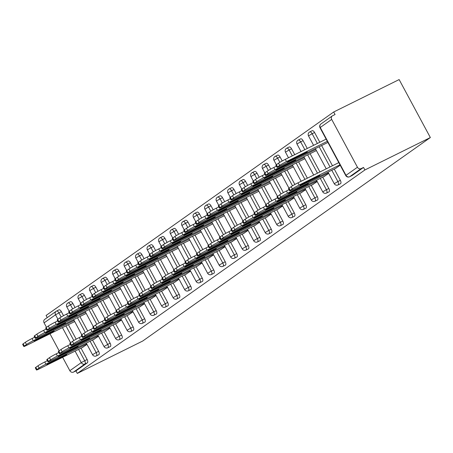 <?xml version="1.0" encoding="UTF-8"?>
<svg xmlns="http://www.w3.org/2000/svg" width="453" height="453" viewBox="0 0 453 453"><rect width="100%" height="100%" fill="white"/><g stroke="black" fill="none" stroke-linecap="round" stroke-linejoin="round"><path stroke-width="0.68" d="M321.177 123.828A2.888 2.548 54.7 0 0 320.877 124.009L332.315 115.917A2.888 2.548 54.7 0 1 332.615 115.736L335.056 114.53L333.691 111.993L46.093 315.458L47.242 317.593M333.691 111.993L399.138 79.575L430.35 137.542L142.752 341.007L77.304 373.425L364.903 169.96L430.35 137.542M57.933 319.24L55.526 314.778L44.094 322.87L46.495 327.332M49.983 333.81L59.145 350.826M62.633 357.298L69.847 370.701L81.28 362.61L75.096 351.126M81.036 348.187L87.118 359.484A2.888 1.342 63.6 0 1 87.378 362.802L84.938 364.008L73.499 372.1L75.94 370.894L77.304 373.425M87.378 362.802L75.94 370.894M73.499 372.1A2.888 2.548 -125.3 0 1 69.847 370.701M44.094 322.87A2.888 2.548 -125.3 0 1 44.717 319.382L56.149 311.29A2.888 2.548 -125.3 0 1 56.455 311.109A2.888 1.342 63.6 0 1 56.534 311.064A2.888 1.342 63.6 0 1 58.924 312.864L61.172 317.038M357.445 167.231L331.692 119.405L320.254 127.497L346.007 175.322L357.445 167.231A2.888 2.548 54.7 0 0 361.098 168.635L349.659 176.727L352.1 175.515A2.888 1.342 63.6 0 1 352.021 175.566A2.888 1.342 63.6 0 1 351.924 175.605M86.993 344.399L82.282 347.564M312.111 130.758A2.888 1.342 63.6 0 1 312.196 130.707A2.888 1.342 63.6 0 1 314.58 132.514L319.829 142.253M321.602 145.549L332.474 165.747M334.252 169.043L340.333 180.339A2.888 1.342 63.6 0 1 340.594 183.658A2.888 1.342 63.6 0 1 340.509 183.708A2.888 1.342 63.6 0 1 340.418 183.748M364.903 169.96L363.538 167.423L352.1 175.515M56.631 311.024L58.896 309.903A2.888 1.342 63.6 0 1 58.975 309.852A2.888 1.342 63.6 0 1 61.365 311.653L63.533 315.684M68.386 324.693L76.183 339.172M323.986 176.568L328.702 173.403M289.088 147.044A2.888 1.342 63.6 0 1 289.173 146.999A2.888 1.342 63.6 0 1 291.562 148.799L294.733 154.683M298.584 161.834L307.383 178.176M311.234 185.328L317.315 196.625A2.888 1.342 63.6 0 1 317.576 199.943A2.888 1.342 63.6 0 1 317.491 199.994A2.888 1.342 63.6 0 1 317.4 200.033M300.968 192.853L305.679 189.688M266.07 163.329A2.888 1.342 63.6 0 1 266.154 163.284A2.888 1.342 63.6 0 1 268.544 165.085L270.713 169.111M275.56 178.12L283.363 192.604M288.21 201.613L294.297 212.91A2.888 1.342 63.6 0 1 294.552 216.228A2.888 1.342 63.6 0 1 294.467 216.279A2.888 1.342 63.6 0 1 294.376 216.319M277.949 209.139L282.661 205.973M243.051 179.614A2.888 1.342 63.6 0 1 243.136 179.569A2.888 1.342 63.6 0 1 245.52 181.37L247.689 185.396M252.542 194.411L260.339 208.89M265.192 217.899L271.273 229.195A2.888 1.342 63.6 0 1 271.534 232.514A2.888 1.342 63.6 0 1 271.449 232.565A2.888 1.342 63.6 0 1 271.358 232.604M254.931 225.424L259.643 222.259M220.033 195.906A2.888 1.342 63.6 0 1 220.113 195.855A2.888 1.342 63.6 0 1 222.502 197.655L224.671 201.681M229.524 210.696L237.321 225.175M242.174 234.184L248.255 245.486A2.888 1.342 63.6 0 1 248.516 248.799A2.888 1.342 63.6 0 1 248.431 248.85A2.888 1.342 63.6 0 1 248.34 248.89M231.908 241.709L236.625 238.544M197.01 212.191A2.888 1.342 63.6 0 1 197.095 212.14A2.888 1.342 63.6 0 1 199.484 213.941L201.653 217.972M206.506 226.981L214.303 241.46M219.15 250.469L225.237 261.772A2.888 1.342 63.6 0 1 225.492 265.09A2.888 1.342 63.6 0 1 225.413 265.135A2.888 1.342 63.6 0 1 225.317 265.175M208.89 257.995L213.601 254.829M173.992 228.476A2.888 1.342 63.6 0 1 174.077 228.425A2.888 1.342 63.6 0 1 176.466 230.226L178.635 234.258M183.482 243.267L191.279 257.746M196.132 266.755L202.219 278.057A2.888 1.342 63.6 0 1 202.474 281.375A2.888 1.342 63.6 0 1 202.389 281.421A2.888 1.342 63.6 0 1 202.298 281.46M185.872 274.28L190.583 271.115M150.974 244.762A2.888 1.342 63.6 0 1 151.059 244.711A2.888 1.342 63.6 0 1 153.442 246.511L155.611 250.543M160.464 259.552L168.261 274.031M173.114 283.04L179.195 294.342A2.888 1.342 63.6 0 1 179.456 297.661A2.888 1.342 63.6 0 1 179.371 297.712A2.888 1.342 63.6 0 1 179.28 297.746M162.848 290.566L167.565 287.4M127.95 261.047A2.888 1.342 63.6 0 1 128.035 260.996A2.888 1.342 63.6 0 1 130.424 262.797L132.593 266.828M137.446 275.837L145.243 290.316M150.096 299.325L156.177 310.628A2.888 1.342 63.6 0 1 156.438 313.946A2.888 1.342 63.6 0 1 156.353 313.997A2.888 1.342 63.6 0 1 156.262 314.031M139.83 306.851L144.541 303.686M104.932 277.332A2.888 1.342 63.6 0 1 105.017 277.281A2.888 1.342 63.6 0 1 107.406 279.082L109.575 283.114M114.422 292.123L122.225 306.602M127.072 315.611L133.159 326.913A2.888 1.342 63.6 0 1 133.414 330.231A2.888 1.342 63.6 0 1 133.329 330.282A2.888 1.342 63.6 0 1 133.239 330.316M116.812 323.136L121.523 319.971M81.914 293.618A2.888 1.342 63.6 0 1 81.999 293.567A2.888 1.342 63.6 0 1 84.383 295.367L86.551 299.399M91.404 308.408L99.201 322.887M104.054 331.896L110.136 343.198A2.888 1.342 63.6 0 1 110.396 346.517A2.888 1.342 63.6 0 1 110.311 346.568A2.888 1.342 63.6 0 1 110.221 346.602M93.794 339.422L98.505 336.256M70.402 301.76A2.888 1.342 63.6 0 1 70.487 301.709A2.888 1.342 63.6 0 1 72.876 303.51L75.045 307.542M79.898 316.551L87.695 331.03M92.542 340.044L98.629 351.341A2.888 1.342 63.6 0 1 98.884 354.659A2.888 1.342 63.6 0 1 98.799 354.71A2.888 1.342 63.6 0 1 98.709 354.744M105.3 331.279L110.017 328.114M93.426 285.475A2.888 1.342 63.6 0 1 93.505 285.424A2.888 1.342 63.6 0 1 95.894 287.225L98.063 291.256M102.916 300.265L110.713 314.744M115.566 323.753L121.647 335.056A2.888 1.342 63.6 0 1 121.908 338.374A2.888 1.342 63.6 0 1 121.823 338.425A2.888 1.342 63.6 0 1 121.732 338.459M128.318 314.994L133.035 311.828M116.444 269.19A2.888 1.342 63.6 0 1 116.529 269.139A2.888 1.342 63.6 0 1 118.913 270.939L121.081 274.971M125.934 283.98L133.731 298.459M138.584 307.468L144.666 318.77A2.888 1.342 63.6 0 1 144.926 322.089A2.888 1.342 63.6 0 1 144.841 322.14A2.888 1.342 63.6 0 1 144.75 322.174M151.342 298.708L156.053 295.543M139.462 252.904A2.888 1.342 63.6 0 1 139.547 252.853A2.888 1.342 63.6 0 1 141.936 254.654L144.105 258.686M148.952 267.695L156.755 282.174M161.602 291.183L167.689 302.485A2.888 1.342 63.6 0 1 167.944 305.803A2.888 1.342 63.6 0 1 167.859 305.854A2.888 1.342 63.6 0 1 167.769 305.888M174.36 282.423L179.071 279.258M162.48 236.619A2.888 1.342 63.6 0 1 162.565 236.568A2.888 1.342 63.6 0 1 164.954 238.369L167.123 242.4M171.976 251.409L179.773 265.888M184.626 274.897L190.707 286.2A2.888 1.342 63.6 0 1 190.962 289.518A2.888 1.342 63.6 0 1 190.883 289.563A2.888 1.342 63.6 0 1 190.792 289.603M197.378 266.137L202.095 262.972M185.504 220.334A2.888 1.342 63.6 0 1 185.588 220.283A2.888 1.342 63.6 0 1 187.972 222.083L190.141 226.115M194.994 235.124L202.791 249.603M207.644 258.612L213.725 269.914A2.888 1.342 63.6 0 1 213.986 273.233A2.888 1.342 63.6 0 1 213.901 273.278A2.888 1.342 63.6 0 1 213.81 273.318M220.401 249.852L225.113 246.687M208.522 204.048A2.888 1.342 63.6 0 1 208.607 203.997A2.888 1.342 63.6 0 1 210.99 205.798L213.165 209.824M218.012 218.839L225.809 233.318M230.662 242.327L236.743 253.629A2.888 1.342 63.6 0 1 237.004 256.942A2.888 1.342 63.6 0 1 236.919 256.993A2.888 1.342 63.6 0 1 236.828 257.032M243.42 233.567L248.131 230.401M231.54 187.763A2.888 1.342 63.6 0 1 231.625 187.712A2.888 1.342 63.6 0 1 234.014 189.513L236.183 193.539M241.036 202.553L248.833 217.032M253.68 226.041L259.767 237.338A2.888 1.342 63.6 0 1 260.022 240.656A2.888 1.342 63.6 0 1 259.937 240.707A2.888 1.342 63.6 0 1 259.846 240.747M266.438 217.281L271.149 214.116M254.563 171.472A2.888 1.342 63.6 0 1 254.643 171.427A2.888 1.342 63.6 0 1 257.032 173.227L259.201 177.253M264.054 186.262L271.851 200.747M276.704 209.756L282.785 221.053A2.888 1.342 63.6 0 1 283.046 224.371A2.888 1.342 63.6 0 1 282.961 224.422A2.888 1.342 63.6 0 1 282.87 224.462M289.456 200.996L294.173 197.831M277.581 155.186A2.888 1.342 63.6 0 1 277.666 155.141A2.888 1.342 63.6 0 1 280.05 156.942L282.219 160.968M287.072 169.977L294.869 184.462M299.722 193.471L305.803 204.767A2.888 1.342 63.6 0 1 306.064 208.086A2.888 1.342 63.6 0 1 305.979 208.137A2.888 1.342 63.6 0 1 305.888 208.176M312.479 184.711L317.191 181.545M300.599 138.901A2.888 1.342 63.6 0 1 300.684 138.85A2.888 1.342 63.6 0 1 303.074 140.657L307.281 148.471M310.09 153.692L319.926 171.959M322.74 177.185L328.827 188.482A2.888 1.342 63.6 0 1 329.082 191.8A2.888 1.342 63.6 0 1 328.997 191.851A2.888 1.342 63.6 0 1 328.906 191.891M335.497 168.425L340.209 165.26M363.538 167.423L361.098 168.635M332.315 115.917A2.888 2.548 54.7 0 0 331.692 119.405M35.804 367.338L36.987 369.535A5.77 0.374 151.7 0 0 36.483 370.005L35.3 367.808A5.77 0.374 -28.3 0 1 35.804 367.338L37.944 365.826A5.77 0.374 -28.3 0 1 44.734 361.992L45.917 364.189L86.755 343.957M47.361 360.69L44.734 361.992M83.075 347.174L39.349 368.833A5.77 0.374 151.7 0 1 36.483 370.005M36.987 369.535L39.128 368.023L37.944 365.826M52.418 361.307L64.468 355.333A4.422 0.283 -28.3 0 1 66.665 354.439A4.422 0.283 -28.3 0 1 61.076 357.734L49.02 363.708A4.422 0.283 -28.3 0 1 46.823 364.603A4.422 0.283 -28.3 0 1 52.418 361.307M45.917 364.189A5.77 0.374 151.7 0 0 39.128 368.023M51.818 331.845L39.768 337.813A4.422 0.283 151.7 0 0 34.173 341.109A4.422 0.283 151.7 0 0 36.37 340.214L48.426 334.246A4.422 0.283 151.7 0 0 54.015 330.945A4.422 0.283 151.7 0 0 51.818 331.845M74.105 320.464L33.267 340.696A5.77 0.374 151.7 0 0 26.478 344.529L24.337 346.041A5.77 0.374 151.7 0 0 23.833 346.511A5.77 0.374 151.7 0 0 26.699 345.339L74.7 321.568M34.711 337.196L32.084 338.499L33.267 340.696M26.478 344.529L25.294 342.332L23.154 343.844L24.337 346.041M25.294 342.332A5.77 0.374 -28.3 0 1 32.084 338.499M23.833 346.511L22.65 344.314A5.77 0.374 -28.3 0 1 23.154 343.844M47.31 359.195L48.494 361.392A5.77 0.374 151.7 0 0 47.99 361.862L46.806 359.665A5.77 0.374 -28.3 0 1 47.31 359.195L49.451 357.683A5.77 0.374 -28.3 0 1 56.24 353.85L57.423 356.047L98.267 335.815M58.873 352.547L56.24 353.85M94.581 339.031L50.861 360.69A5.77 0.374 151.7 0 1 47.99 361.862M48.494 361.392L50.634 359.88L49.451 357.683M63.924 353.164L75.979 347.191A4.422 0.283 -28.3 0 1 78.176 346.296A4.422 0.283 -28.3 0 1 72.582 349.591L60.532 355.565A4.422 0.283 -28.3 0 1 58.335 356.46A4.422 0.283 -28.3 0 1 63.924 353.164M57.423 356.047A5.77 0.374 151.7 0 0 50.634 359.88M58.822 351.052L60.006 353.249A5.77 0.374 151.7 0 0 59.502 353.719L58.318 351.522A5.77 0.374 -28.3 0 1 58.822 351.052L60.962 349.54A5.77 0.374 -28.3 0 1 67.752 345.707L68.935 347.904L109.773 327.672M70.379 344.405L67.752 345.707M106.093 330.888L62.367 352.547A5.77 0.374 151.7 0 1 59.502 353.719M60.006 353.249L62.146 351.738L60.962 349.54M75.436 345.022L87.486 339.048A4.422 0.283 -28.3 0 1 89.683 338.153A4.422 0.283 -28.3 0 1 84.094 341.449L72.038 347.423A4.422 0.283 -28.3 0 1 69.841 348.317A4.422 0.283 -28.3 0 1 75.436 345.022M68.935 347.904A5.77 0.374 151.7 0 0 62.146 351.738M70.334 342.91L71.517 345.107A5.77 0.374 151.7 0 0 71.013 345.577L69.83 343.38A5.77 0.374 -28.3 0 1 70.334 342.91L72.474 341.398A5.77 0.374 -28.3 0 1 79.264 337.564L80.447 339.761L121.285 319.529M81.891 336.262L79.264 337.564M117.604 322.746L73.879 344.405A5.77 0.374 151.7 0 1 71.013 345.577M71.517 345.107L73.658 343.595L72.474 341.398M86.942 336.873L98.997 330.905A4.422 0.283 -28.3 0 1 101.195 330.01A4.422 0.283 -28.3 0 1 95.6 333.306L83.55 339.28A4.422 0.283 -28.3 0 1 81.353 340.175A4.422 0.283 -28.3 0 1 86.942 336.873M80.447 339.761A5.77 0.374 151.7 0 0 73.658 343.595M81.84 334.767L83.024 336.964A5.77 0.374 151.7 0 0 82.52 337.434L81.336 335.237A5.77 0.374 -28.3 0 1 81.84 334.767L83.981 333.249A5.77 0.374 -28.3 0 1 90.77 329.422L91.953 331.619L132.797 311.387M93.403 328.119L90.77 329.422M129.111 314.603L85.391 336.262A5.77 0.374 151.7 0 1 82.52 337.434M83.024 336.964L85.164 335.447L83.981 333.249M98.454 328.731L110.504 322.763A4.422 0.283 -28.3 0 1 112.706 321.868A4.422 0.283 -28.3 0 1 107.112 325.163L95.062 331.137A4.422 0.283 -28.3 0 1 92.859 332.032A4.422 0.283 -28.3 0 1 98.454 328.731M91.953 331.619A5.77 0.374 151.7 0 0 85.164 335.447M93.352 326.624L94.535 328.821A5.77 0.374 151.7 0 0 94.031 329.291L92.848 327.094A5.77 0.374 -28.3 0 1 93.352 326.624L95.492 325.107A5.77 0.374 -28.3 0 1 102.282 321.279L103.465 323.476L144.303 303.244M104.909 319.977L102.282 321.279M140.623 306.46L96.897 328.119A5.77 0.374 151.7 0 1 94.031 329.291M94.535 328.821L96.676 327.304L95.492 325.107M109.966 320.588L122.016 314.62A4.422 0.283 -28.3 0 1 124.213 313.725A4.422 0.283 -28.3 0 1 118.624 317.021L106.568 322.989A4.422 0.283 -28.3 0 1 104.371 323.889A4.422 0.283 -28.3 0 1 109.966 320.588M103.465 323.476A5.77 0.374 151.7 0 0 96.676 327.304M63.329 323.702L51.274 329.671A4.422 0.283 151.7 0 0 45.685 332.966A4.422 0.283 151.7 0 0 47.882 332.072L59.932 326.103A4.422 0.283 151.7 0 0 65.526 322.802A4.422 0.283 151.7 0 0 63.329 323.702M85.617 312.321L44.779 332.553A5.77 0.374 151.7 0 0 37.984 336.386L35.849 337.898A5.77 0.374 151.7 0 0 35.345 338.368A5.77 0.374 151.7 0 0 38.211 337.196L86.206 313.425M46.223 329.054L43.596 330.356L44.779 332.553M37.984 336.386L36.806 334.189L34.666 335.701L35.849 337.898M36.806 334.189A5.77 0.374 -28.3 0 1 43.596 330.356M35.345 338.368L34.162 336.171A5.77 0.374 -28.3 0 1 34.666 335.701M74.836 315.56L62.786 321.528A4.422 0.283 151.7 0 0 57.191 324.824A4.422 0.283 151.7 0 0 59.394 323.929L71.444 317.961A4.422 0.283 151.7 0 0 77.038 314.659A4.422 0.283 151.7 0 0 74.836 315.56M97.129 304.178L56.285 324.41A5.77 0.374 151.7 0 0 49.496 328.244L47.355 329.756A5.77 0.374 151.7 0 0 46.852 330.226A5.77 0.374 151.7 0 0 49.722 329.054L97.718 305.282M57.729 320.911L55.102 322.213L56.285 324.41M49.496 328.244L48.312 326.047L46.172 327.559L47.355 329.756M48.312 326.047A5.77 0.374 -28.3 0 1 55.102 322.213M46.852 330.226L45.668 328.029A5.77 0.374 -28.3 0 1 46.172 327.559M86.347 307.417L74.298 313.385A4.422 0.283 151.7 0 0 68.703 316.681A4.422 0.283 151.7 0 0 70.9 315.786L82.956 309.818A4.422 0.283 151.7 0 0 88.545 306.517A4.422 0.283 151.7 0 0 86.347 307.417M108.635 296.036L67.797 316.268A5.77 0.374 151.7 0 0 61.008 320.101L58.867 321.613A5.77 0.374 151.7 0 0 58.363 322.083A5.77 0.374 151.7 0 0 61.229 320.911L109.23 297.14M69.241 312.768L66.614 314.071L67.797 316.268M61.008 320.101L59.824 317.904L57.684 319.416L58.867 321.613M59.824 317.904A5.77 0.374 -28.3 0 1 66.614 314.071M58.363 322.083L57.18 319.886A5.77 0.374 -28.3 0 1 57.684 319.416M97.859 299.274L85.804 305.243A4.422 0.283 151.7 0 0 80.215 308.538A4.422 0.283 151.7 0 0 82.412 307.644L94.462 301.675A4.422 0.283 151.7 0 0 100.056 298.374A4.422 0.283 151.7 0 0 97.859 299.274M120.147 287.893L79.309 308.125A5.77 0.374 151.7 0 0 72.514 311.958L70.379 313.47A5.77 0.374 151.7 0 0 69.87 313.94A5.77 0.374 151.7 0 0 72.74 312.768L120.736 288.997M80.753 304.626L78.126 305.928L79.309 308.125M72.514 311.958L71.331 309.761L69.196 311.273L70.379 313.47M71.331 309.761A5.77 0.374 -28.3 0 1 78.126 305.928M69.87 313.94L68.692 311.743A5.77 0.374 -28.3 0 1 69.196 311.273M109.366 291.132L97.316 297.1A4.422 0.283 151.7 0 0 91.721 300.396A4.422 0.283 151.7 0 0 93.924 299.501L105.974 293.533A4.422 0.283 151.7 0 0 111.563 290.231A4.422 0.283 151.7 0 0 109.366 291.132M131.659 279.75L90.815 299.982A5.77 0.374 151.7 0 0 84.026 303.816L81.885 305.328A5.77 0.374 151.7 0 0 81.381 305.798A5.77 0.374 151.7 0 0 84.247 304.626L132.248 280.849M92.259 296.483L89.632 297.785L90.815 299.982M84.026 303.816L82.842 301.619L80.702 303.131L81.885 305.328M82.842 301.619A5.77 0.374 -28.3 0 1 89.632 297.785M81.381 305.798L80.198 303.601A5.77 0.374 -28.3 0 1 80.702 303.131L78.295 298.731L78.55 298.493L81.942 296.579L84.19 300.752M104.864 318.482L106.047 320.679A5.77 0.374 151.7 0 0 105.543 321.149L104.36 318.952A5.77 0.374 -28.3 0 1 104.864 318.482L107.004 316.964A5.77 0.374 -28.3 0 1 113.794 313.136L114.977 315.333L155.815 295.101M116.421 311.834L113.794 313.136M152.134 298.317L108.409 319.977A5.77 0.374 151.7 0 1 105.543 321.149M106.047 320.679L108.182 319.161L107.004 316.964M121.472 312.445L133.527 306.477A4.422 0.283 -28.3 0 1 135.724 305.582A4.422 0.283 -28.3 0 1 130.13 308.878L118.08 314.846A4.422 0.283 -28.3 0 1 115.883 315.747A4.422 0.283 -28.3 0 1 121.472 312.445M114.977 315.333A5.77 0.374 151.7 0 0 108.182 319.161M120.877 282.983L108.828 288.957A4.422 0.283 151.7 0 0 103.233 292.253A4.422 0.283 151.7 0 0 105.43 291.358L117.486 285.39A4.422 0.283 151.7 0 0 123.074 282.089A4.422 0.283 151.7 0 0 120.877 282.983M143.165 271.607L102.327 291.84A5.77 0.374 151.7 0 0 95.538 295.673L93.397 297.185A5.77 0.374 151.7 0 0 92.893 297.655A5.77 0.374 151.7 0 0 95.759 296.483L143.76 272.706M103.771 288.34L101.144 289.643L102.327 291.84M95.538 295.673L94.354 293.476L92.214 294.988L93.397 297.185M94.354 293.476A5.77 0.374 -28.3 0 1 101.144 289.643M92.893 297.655L91.71 295.458A5.77 0.374 -28.3 0 1 92.214 294.988M116.37 310.339L117.553 312.536A5.77 0.374 151.7 0 0 117.05 313.006L115.866 310.803A5.77 0.374 -28.3 0 1 116.37 310.339L118.51 308.821A5.77 0.374 -28.3 0 1 125.3 304.994L126.483 307.191L167.327 286.959M127.927 303.691L125.3 304.994M163.641 290.175L119.92 311.834A5.77 0.374 151.7 0 1 117.05 313.006M117.553 312.536L119.694 311.018L118.51 308.821M132.984 304.303L145.034 298.334A4.422 0.283 -28.3 0 1 147.236 297.44A4.422 0.283 -28.3 0 1 141.642 300.735L129.592 306.704A4.422 0.283 -28.3 0 1 127.389 307.604A4.422 0.283 -28.3 0 1 132.984 304.303M126.483 307.191A5.77 0.374 151.7 0 0 119.694 311.018M132.389 274.841L120.334 280.815A4.422 0.283 151.7 0 0 114.745 284.11A4.422 0.283 151.7 0 0 116.942 283.216L128.992 277.242A4.422 0.283 151.7 0 0 134.586 273.946A4.422 0.283 151.7 0 0 132.389 274.841M154.677 263.465L113.833 283.697A5.77 0.374 151.7 0 0 107.044 287.53L104.903 289.042A5.77 0.374 151.7 0 0 104.4 289.512A5.77 0.374 151.7 0 0 107.27 288.34L155.266 264.563M115.283 280.197L112.655 281.5L113.833 283.697M107.044 287.53L105.86 285.333L103.726 286.845L104.903 289.042M105.86 285.333A5.77 0.374 -28.3 0 1 112.655 281.5M104.4 289.512L103.216 287.315A5.77 0.374 -28.3 0 1 103.726 286.845M127.882 302.196L129.065 304.393A5.77 0.374 151.7 0 0 128.561 304.858L127.378 302.661A5.77 0.374 -28.3 0 1 127.882 302.196L130.022 300.679A5.77 0.374 -28.3 0 1 136.812 296.845L137.995 299.042L178.833 278.816M139.439 295.549L136.812 296.845M175.152 282.032L131.427 303.691A5.77 0.374 151.7 0 1 128.561 304.858M129.065 304.393L131.206 302.876L130.022 300.679M144.496 296.16L156.545 290.192A4.422 0.283 -28.3 0 1 158.743 289.297A4.422 0.283 -28.3 0 1 153.154 292.593L141.098 298.561A4.422 0.283 -28.3 0 1 138.901 299.461A4.422 0.283 -28.3 0 1 144.496 296.16M137.995 299.042A5.77 0.374 151.7 0 0 131.206 302.876M143.895 266.698L131.846 272.672A4.422 0.283 151.7 0 0 126.251 275.968A4.422 0.283 151.7 0 0 128.448 275.073L140.504 269.099A4.422 0.283 151.7 0 0 146.093 265.803A4.422 0.283 151.7 0 0 143.895 266.698M166.183 255.322L125.345 275.554A5.77 0.374 151.7 0 0 118.556 279.388L116.415 280.9A5.77 0.374 151.7 0 0 115.911 281.37A5.77 0.374 151.7 0 0 118.777 280.197L166.778 256.421M126.789 272.055L124.162 273.357L125.345 275.554M118.556 279.388L117.372 277.191L115.232 278.703L116.415 280.9M117.372 277.191A5.77 0.374 -28.3 0 1 124.162 273.357M115.911 281.37L114.728 279.173A5.77 0.374 -28.3 0 1 115.232 278.703M139.394 294.054L140.577 296.251A5.77 0.374 151.7 0 0 140.073 296.715L138.89 294.518A5.77 0.374 -28.3 0 1 139.394 294.054L141.529 292.536A5.77 0.374 -28.3 0 1 148.324 288.703L149.507 290.9L190.345 270.673M150.951 287.406L148.324 288.703M186.659 273.889L142.938 295.549A5.77 0.374 151.7 0 1 140.073 296.715M140.577 296.251L142.712 294.733L141.529 292.536M156.002 288.017L168.057 282.049A4.422 0.283 -28.3 0 1 170.254 281.154A4.422 0.283 -28.3 0 1 164.66 284.45L152.61 290.418A4.422 0.283 -28.3 0 1 150.413 291.319A4.422 0.283 -28.3 0 1 156.002 288.017M149.507 290.9A5.77 0.374 151.7 0 0 142.712 294.733M155.407 258.555L143.352 264.529A4.422 0.283 151.7 0 0 137.763 267.825A4.422 0.283 151.7 0 0 139.96 266.93L152.01 260.956A4.422 0.283 151.7 0 0 157.604 257.661A4.422 0.283 151.7 0 0 155.407 258.555M177.695 247.179L136.857 267.412A5.77 0.374 151.7 0 0 130.068 271.245L127.927 272.757A5.77 0.374 151.7 0 0 127.423 273.227A5.77 0.374 151.7 0 0 130.288 272.055L178.289 248.278M138.301 263.912L135.674 265.215L136.857 267.412M130.068 271.245L128.884 269.048L126.744 270.56L127.927 272.757M128.884 269.048A5.77 0.374 -28.3 0 1 135.674 265.215M127.423 273.227L126.24 271.03A5.77 0.374 -28.3 0 1 126.744 270.56M150.9 285.911L152.083 288.108A5.77 0.374 151.7 0 0 151.579 288.572L150.396 286.375A5.77 0.374 -28.3 0 1 150.9 285.911L153.04 284.393A5.77 0.374 -28.3 0 1 159.83 280.56L161.013 282.757L201.857 262.53M162.457 279.263L159.83 280.56M198.171 265.747L154.45 287.406A5.77 0.374 151.7 0 1 151.579 288.572M152.083 288.108L154.224 286.59L153.04 284.393M167.514 279.875L179.564 273.906A4.422 0.283 -28.3 0 1 181.766 273.012A4.422 0.283 -28.3 0 1 176.172 276.307L164.122 282.276A4.422 0.283 -28.3 0 1 161.919 283.176A4.422 0.283 -28.3 0 1 167.514 279.875M161.013 282.757A5.77 0.374 151.7 0 0 154.224 286.59M166.914 250.413L154.864 256.387A4.422 0.283 151.7 0 0 149.275 259.682A4.422 0.283 151.7 0 0 151.472 258.788L163.522 252.814A4.422 0.283 151.7 0 0 169.116 249.518A4.422 0.283 151.7 0 0 166.914 250.413M189.207 239.037L148.363 259.269A5.77 0.374 151.7 0 0 141.574 263.102L139.433 264.614A5.77 0.374 151.7 0 0 138.929 265.084A5.77 0.374 151.7 0 0 141.8 263.912L189.796 240.135M149.813 255.769L147.18 257.072L148.363 259.269M141.574 263.102L140.39 260.905L138.25 262.417L139.433 264.614M140.39 260.905A5.77 0.374 -28.3 0 1 147.18 257.072M138.929 265.084L137.746 262.887A5.77 0.374 -28.3 0 1 138.25 262.417M162.412 277.768L163.595 279.965A5.77 0.374 151.7 0 0 163.091 280.43L161.908 278.233A5.77 0.374 -28.3 0 1 162.412 277.768L164.552 276.251A5.77 0.374 -28.3 0 1 171.342 272.417L172.525 274.614L213.363 254.388M173.969 271.115L171.342 272.417M209.682 257.604L165.957 279.263A5.77 0.374 151.7 0 1 163.091 280.43M163.595 279.965L165.736 278.448L164.552 276.251M179.026 271.732L191.075 265.764A4.422 0.283 -28.3 0 1 193.272 264.869A4.422 0.283 -28.3 0 1 187.684 268.165L175.628 274.133A4.422 0.283 -28.3 0 1 173.431 275.033A4.422 0.283 -28.3 0 1 179.026 271.732M172.525 274.614A5.77 0.374 151.7 0 0 165.736 278.448M178.425 242.27L166.376 248.244A4.422 0.283 151.7 0 0 160.781 251.54A4.422 0.283 151.7 0 0 162.978 250.645L175.034 244.671A4.422 0.283 151.7 0 0 180.622 241.375A4.422 0.283 151.7 0 0 178.425 242.27M200.713 230.894L159.875 251.126A5.77 0.374 151.7 0 0 153.086 254.96L150.945 256.472A5.77 0.374 151.7 0 0 150.441 256.942A5.77 0.374 151.7 0 0 153.307 255.769L201.308 231.993M161.319 247.627L158.692 248.929L159.875 251.126M153.086 254.96L151.902 252.763L149.762 254.275L150.945 256.472M151.902 252.763A5.77 0.374 -28.3 0 1 158.692 248.929M150.441 256.942L149.258 254.745A5.77 0.374 -28.3 0 1 149.762 254.275M173.924 269.626L175.101 271.823A5.77 0.374 151.7 0 0 174.598 272.287L173.42 270.09A5.77 0.374 -28.3 0 1 173.924 269.626L176.058 268.108A5.77 0.374 -28.3 0 1 182.853 264.275L184.031 266.472L224.875 246.245M185.481 262.972L182.853 264.275M221.189 249.461L177.468 271.121A5.77 0.374 151.7 0 1 174.598 272.287M175.101 271.823L177.242 270.305L176.058 268.108M190.532 263.589L202.587 257.621A4.422 0.283 -28.3 0 1 204.784 256.726A4.422 0.283 -28.3 0 1 199.19 260.022L187.14 265.99A4.422 0.283 -28.3 0 1 184.943 266.891A4.422 0.283 -28.3 0 1 190.532 263.589M184.031 266.472A5.77 0.374 151.7 0 0 177.242 270.305M189.937 234.127L177.882 240.101A4.422 0.283 151.7 0 0 172.293 243.397A4.422 0.283 151.7 0 0 174.49 242.502L186.54 236.528A4.422 0.283 151.7 0 0 192.134 233.233A4.422 0.283 151.7 0 0 189.937 234.127M212.225 222.751L171.387 242.984A5.77 0.374 151.7 0 0 164.592 246.817L162.457 248.329A5.77 0.374 151.7 0 0 161.953 248.799A5.77 0.374 151.7 0 0 164.818 247.627L212.819 223.85M172.831 239.484L170.203 240.786L171.387 242.984M164.592 246.817L163.414 244.62L161.274 246.132L162.457 248.329M163.414 244.62A5.77 0.374 -28.3 0 1 170.203 240.786M161.953 248.799L160.77 246.602A5.77 0.374 -28.3 0 1 161.274 246.132M177.248 246.353L186.613 263.68A5.77 0.374 151.7 0 0 186.109 264.144L184.926 261.947A5.77 0.374 -28.3 0 1 185.43 261.483L187.57 259.965A5.77 0.374 -28.3 0 1 194.36 256.132L195.543 258.329L236.381 238.102M196.987 254.829L194.36 256.132M232.7 241.319L188.975 262.978A5.77 0.374 151.7 0 1 186.109 264.144M186.613 263.68L188.754 262.162L187.57 259.965M202.044 255.447L214.093 249.478A4.422 0.283 -28.3 0 1 216.291 248.584A4.422 0.283 -28.3 0 1 210.702 251.879L198.646 257.848A4.422 0.283 -28.3 0 1 196.449 258.748A4.422 0.283 -28.3 0 1 202.044 255.447M195.543 258.329A5.77 0.374 151.7 0 0 188.754 262.162M201.443 225.985L189.394 231.959A4.422 0.283 151.7 0 0 183.799 235.254A4.422 0.283 151.7 0 0 186.002 234.36L198.052 228.386A4.422 0.283 151.7 0 0 203.646 225.09A4.422 0.283 151.7 0 0 201.443 225.985M223.737 214.609L182.893 234.841A5.77 0.374 151.7 0 0 176.104 238.674L173.963 240.186A5.77 0.374 151.7 0 0 173.459 240.656A5.77 0.374 151.7 0 0 176.33 239.484L224.326 215.707M184.337 231.341L181.71 232.644L182.893 234.841M176.104 238.674L174.92 236.477L172.78 237.989L173.963 240.186M174.92 236.477A5.77 0.374 -28.3 0 1 181.71 232.644M173.459 240.656L172.276 238.459A5.77 0.374 -28.3 0 1 172.78 237.989M196.942 253.34L198.125 255.537A5.77 0.374 151.7 0 0 197.621 256.002L196.438 253.805A5.77 0.374 -28.3 0 1 196.942 253.34L199.082 251.823A5.77 0.374 -28.3 0 1 205.872 247.989L207.055 250.186L247.893 229.96M208.499 246.687L205.872 247.989M244.212 233.176L200.486 254.835A5.77 0.374 151.7 0 1 197.621 256.002M198.125 255.537L200.266 254.02L199.082 251.823M213.55 247.304L225.605 241.336A4.422 0.283 -28.3 0 1 227.802 240.441A4.422 0.283 -28.3 0 1 222.208 243.737L210.158 249.705A4.422 0.283 -28.3 0 1 207.961 250.605A4.422 0.283 -28.3 0 1 213.55 247.304M207.055 250.186A5.77 0.374 151.7 0 0 200.266 254.02M212.955 217.842L200.906 223.816A4.422 0.283 151.7 0 0 195.311 227.112A4.422 0.283 151.7 0 0 197.508 226.217L209.563 220.243A4.422 0.283 151.7 0 0 215.152 216.947A4.422 0.283 151.7 0 0 212.955 217.842M235.243 206.466L194.405 226.698A5.77 0.374 151.7 0 0 187.616 230.532L185.475 232.044A5.77 0.374 151.7 0 0 184.971 232.514A5.77 0.374 151.7 0 0 187.836 231.341L235.837 207.565M195.849 223.199L193.221 224.501L194.405 226.698M187.616 230.532L186.432 228.335L184.292 229.847L185.475 232.044M186.432 228.335A5.77 0.374 -28.3 0 1 193.221 224.501M184.971 232.514L183.788 230.317A5.77 0.374 -28.3 0 1 184.292 229.847M208.448 245.198L209.631 247.395A5.77 0.374 151.7 0 0 209.127 247.859L207.944 245.662A5.77 0.374 -28.3 0 1 208.448 245.198L210.588 243.68A5.77 0.374 -28.3 0 1 217.378 239.847L218.561 242.044L259.405 221.817M220.011 238.544L217.378 239.847M255.719 225.033L211.998 246.692A5.77 0.374 151.7 0 1 209.127 247.859M209.631 247.395L211.772 245.877L210.588 243.68M225.062 239.161L237.117 233.193A4.422 0.283 -28.3 0 1 239.314 232.298A4.422 0.283 -28.3 0 1 233.72 235.594L221.67 241.562A4.422 0.283 -28.3 0 1 219.473 242.463A4.422 0.283 -28.3 0 1 225.062 239.161M218.561 242.044A5.77 0.374 151.7 0 0 211.772 245.877M224.467 209.699L212.412 215.673A4.422 0.283 151.7 0 0 206.823 218.969A4.422 0.283 151.7 0 0 209.02 218.074L221.07 212.1A4.422 0.283 151.7 0 0 226.664 208.805A4.422 0.283 151.7 0 0 224.467 209.699M246.755 198.323L205.917 218.556A5.77 0.374 151.7 0 0 199.122 222.389L196.987 223.901A5.77 0.374 151.7 0 0 196.483 224.371A5.77 0.374 151.7 0 0 199.348 223.199L247.344 199.422M207.361 215.056L204.733 216.358L205.917 218.556M199.122 222.389L197.944 220.192L195.804 221.704L196.987 223.901M197.944 220.192A5.77 0.374 -28.3 0 1 204.733 216.358M196.483 224.371L195.3 222.174A5.77 0.374 -28.3 0 1 195.804 221.704M219.96 237.055L221.143 239.252A5.77 0.374 151.7 0 0 220.639 239.716L219.456 237.519A5.77 0.374 -28.3 0 1 219.96 237.055L222.1 235.537A5.77 0.374 -28.3 0 1 228.89 231.704L230.073 233.901L270.911 213.674M231.517 230.401L228.89 231.704M267.23 216.891L223.505 238.55A5.77 0.374 151.7 0 1 220.639 239.716M221.143 239.252L223.284 237.734L222.1 235.537M236.574 231.019L248.623 225.05A4.422 0.283 -28.3 0 1 250.82 224.156A4.422 0.283 -28.3 0 1 245.232 227.451L233.176 233.42A4.422 0.283 -28.3 0 1 230.979 234.32A4.422 0.283 -28.3 0 1 236.574 231.019M230.073 233.901A5.77 0.374 151.7 0 0 223.284 237.734M235.973 201.557L223.924 207.531A4.422 0.283 151.7 0 0 218.329 210.826A4.422 0.283 151.7 0 0 220.532 209.932L232.582 203.958A4.422 0.283 151.7 0 0 238.176 200.662A4.422 0.283 151.7 0 0 235.973 201.557M258.267 190.181L217.423 210.413A5.77 0.374 151.7 0 0 210.634 214.246L208.493 215.758A5.77 0.374 151.7 0 0 207.989 216.228A5.77 0.374 151.7 0 0 210.86 215.056L258.856 191.279M218.867 206.913L216.24 208.216L217.423 210.413M210.634 214.246L209.45 212.049L207.31 213.561L208.493 215.758M209.45 212.049A5.77 0.374 -28.3 0 1 216.24 208.216M207.989 216.228L206.806 214.031A5.77 0.374 -28.3 0 1 207.31 213.561M231.472 228.907L232.655 231.109A5.77 0.374 151.7 0 0 232.151 231.574L230.968 229.377A5.77 0.374 -28.3 0 1 231.472 228.907L233.612 227.395A5.77 0.374 -28.3 0 1 240.401 223.561L241.585 225.758L282.423 205.532M243.029 222.259L240.401 223.561M278.742 208.748L235.016 230.407A5.77 0.374 151.7 0 1 232.151 231.574M232.655 231.109L234.796 229.592L233.612 227.395M248.08 222.876L260.135 216.908A4.422 0.283 -28.3 0 1 262.332 216.013A4.422 0.283 -28.3 0 1 256.738 219.309L244.688 225.277A4.422 0.283 -28.3 0 1 242.491 226.177A4.422 0.283 -28.3 0 1 248.08 222.876M241.585 225.758A5.77 0.374 151.7 0 0 234.796 229.592M247.485 193.414L235.435 199.388A4.422 0.283 151.7 0 0 229.841 202.684A4.422 0.283 151.7 0 0 232.038 201.789L244.093 195.815A4.422 0.283 151.7 0 0 249.682 192.519A4.422 0.283 151.7 0 0 247.485 193.414M269.773 182.038L228.935 202.27A5.77 0.374 151.7 0 0 222.146 206.104L220.005 207.616A5.77 0.374 151.7 0 0 219.501 208.086A5.77 0.374 151.7 0 0 222.366 206.913L270.367 183.137M230.379 198.771L227.751 200.073L228.935 202.27M222.146 206.104L220.962 203.907L218.822 205.419L220.005 207.616M220.962 203.907A5.77 0.374 -28.3 0 1 227.751 200.073M219.501 208.086L218.318 205.889A5.77 0.374 -28.3 0 1 218.822 205.419M242.978 220.764L244.161 222.961A5.77 0.374 151.7 0 0 243.657 223.431L242.474 221.234A5.77 0.374 -28.3 0 1 242.978 220.764L245.118 219.252A5.77 0.374 -28.3 0 1 251.908 215.418L253.091 217.616L293.935 197.389M254.541 214.116L251.908 215.418M290.248 200.605L246.528 222.264A5.77 0.374 151.7 0 1 243.657 223.431M244.161 222.961L246.302 221.449L245.118 219.252M259.592 214.733L271.641 208.765A4.422 0.283 -28.3 0 1 273.844 207.865A4.422 0.283 -28.3 0 1 268.25 211.166L256.2 217.134A4.422 0.283 -28.3 0 1 253.997 218.035A4.422 0.283 -28.3 0 1 259.592 214.733M253.091 217.616A5.77 0.374 151.7 0 0 246.302 221.449M258.997 185.271L246.942 191.24A4.422 0.283 151.7 0 0 241.353 194.541A4.422 0.283 151.7 0 0 243.55 193.646L255.6 187.672A4.422 0.283 151.7 0 0 261.194 184.377A4.422 0.283 151.7 0 0 258.997 185.271M281.285 173.895L240.441 194.127A5.77 0.374 151.7 0 0 233.652 197.955L231.511 199.473A5.77 0.374 151.7 0 0 231.007 199.943A5.77 0.374 151.7 0 0 233.878 198.771L281.874 174.994M241.891 190.628L239.263 191.93L240.441 194.127M233.652 197.955L232.468 195.758L230.334 197.276L231.511 199.473M232.468 195.758A5.77 0.374 -28.3 0 1 239.263 191.93M231.007 199.943L229.83 197.746A5.77 0.374 -28.3 0 1 230.334 197.276M254.49 212.621L255.673 214.818A5.77 0.374 151.7 0 0 255.169 215.288L253.986 213.091A5.77 0.374 -28.3 0 1 254.49 212.621L256.63 211.109A5.77 0.374 -28.3 0 1 263.42 207.276L264.603 209.473L305.441 189.246M266.047 205.973L263.42 207.276M301.76 192.463L258.034 214.122A5.77 0.374 151.7 0 1 255.169 215.288M255.673 214.818L257.814 213.306L256.63 211.109M271.104 206.591L283.153 200.622A4.422 0.283 -28.3 0 1 285.35 199.722A4.422 0.283 -28.3 0 1 279.761 203.023L267.706 208.992A4.422 0.283 -28.3 0 1 265.509 209.892A4.422 0.283 -28.3 0 1 271.104 206.591M264.603 209.473A5.77 0.374 151.7 0 0 257.814 213.306M270.503 177.129L258.453 183.097A4.422 0.283 151.7 0 0 252.859 186.398A4.422 0.283 151.7 0 0 255.062 185.498L267.111 179.53A4.422 0.283 151.7 0 0 272.7 176.234A4.422 0.283 151.7 0 0 270.503 177.129M292.791 165.753L251.953 185.985A5.77 0.374 151.7 0 0 245.164 189.813L243.023 191.33A5.77 0.374 151.7 0 0 242.519 191.8A5.77 0.374 151.7 0 0 245.384 190.628L293.385 166.851M253.397 182.485L250.769 183.788L251.953 185.985M245.164 189.813L243.98 187.616L241.84 189.133L243.023 191.33M243.98 187.616A5.77 0.374 -28.3 0 1 250.769 183.788M242.519 191.8L241.336 189.603A5.77 0.374 -28.3 0 1 241.84 189.133M266.002 204.479L267.185 206.676A5.77 0.374 151.7 0 0 266.681 207.146L265.498 204.949A5.77 0.374 -28.3 0 1 266.002 204.479L268.142 202.967A5.77 0.374 -28.3 0 1 274.931 199.133L276.115 201.33L316.953 181.104M277.559 197.831L274.931 199.133M313.272 184.32L269.546 205.979A5.77 0.374 151.7 0 1 266.681 207.146M267.185 206.676L269.32 205.164L268.142 202.967M282.61 198.448L294.665 192.48A4.422 0.283 -28.3 0 1 296.862 191.579A4.422 0.283 -28.3 0 1 291.268 194.881L279.218 200.849A4.422 0.283 -28.3 0 1 277.021 201.749A4.422 0.283 -28.3 0 1 282.61 198.448M276.115 201.33A5.77 0.374 151.7 0 0 269.32 205.164M282.015 168.986L269.965 174.954A4.422 0.283 151.7 0 0 264.371 178.256A4.422 0.283 151.7 0 0 266.568 177.355L278.623 171.387A4.422 0.283 151.7 0 0 284.212 168.091A4.422 0.283 151.7 0 0 282.015 168.986M304.303 157.61L263.465 177.842A5.77 0.374 151.7 0 0 256.675 181.67L254.535 183.188A5.77 0.374 151.7 0 0 254.031 183.658A5.77 0.374 151.7 0 0 256.896 182.485L304.897 158.709M264.909 174.343L262.281 175.645L263.465 177.842M256.675 181.67L255.492 179.473L253.352 180.99L254.535 183.188M255.492 179.473A5.77 0.374 -28.3 0 1 262.281 175.645M254.031 183.658L252.848 181.46A5.77 0.374 -28.3 0 1 253.352 180.99M277.508 196.336L278.691 198.533A5.77 0.374 151.7 0 0 278.187 199.003L277.004 196.806A5.77 0.374 -28.3 0 1 277.508 196.336L279.648 194.824A5.77 0.374 -28.3 0 1 286.438 190.99L287.621 193.188L328.465 172.961M289.065 189.688L286.438 190.99M324.778 176.177L281.058 197.836A5.77 0.374 151.7 0 1 278.187 199.003M278.691 198.533L280.832 197.021L279.648 194.824M294.122 190.305L306.171 184.337A4.422 0.283 -28.3 0 1 308.374 183.437A4.422 0.283 -28.3 0 1 302.78 186.738L290.73 192.706A4.422 0.283 -28.3 0 1 288.527 193.601A4.422 0.283 -28.3 0 1 294.122 190.305M287.621 193.188A5.77 0.374 151.7 0 0 280.832 197.021M293.527 160.843L281.472 166.812A4.422 0.283 151.7 0 0 275.883 170.113A4.422 0.283 151.7 0 0 278.08 169.212L290.13 163.244A4.422 0.283 151.7 0 0 295.724 159.949A4.422 0.283 151.7 0 0 293.527 160.843M315.815 149.467L274.971 169.699A5.77 0.374 151.7 0 0 268.182 173.527L266.041 175.045A5.77 0.374 151.7 0 0 265.537 175.515A5.77 0.374 151.7 0 0 268.408 174.343L316.404 150.566M276.421 166.2L273.788 167.502L274.971 169.699M268.182 173.527L266.998 171.33L264.858 172.848L266.041 175.045M266.998 171.33A5.77 0.374 -28.3 0 1 273.788 167.502M265.537 175.515L264.354 173.318A5.77 0.374 -28.3 0 1 264.858 172.848M289.02 188.193L290.203 190.39A5.77 0.374 151.7 0 0 289.699 190.86L288.516 188.663A5.77 0.374 -28.3 0 1 289.02 188.193L291.16 186.681A5.77 0.374 -28.3 0 1 297.949 182.848L299.133 185.045L339.971 164.818M338.787 162.621L297.949 182.848M336.29 168.035L292.564 189.694A5.77 0.374 151.7 0 1 289.699 190.86M290.203 190.39L292.344 188.878L291.16 186.681M305.633 182.163L317.683 176.194A4.422 0.283 -28.3 0 1 319.88 175.294A4.422 0.283 -28.3 0 1 314.291 178.595L302.236 184.564A4.422 0.283 -28.3 0 1 300.039 185.458A4.422 0.283 -28.3 0 1 305.633 182.163M299.133 185.045A5.77 0.374 151.7 0 0 292.344 188.878M305.033 152.701L292.983 158.669A4.422 0.283 151.7 0 0 287.389 161.97A4.422 0.283 151.7 0 0 289.586 161.07L301.641 155.102A4.422 0.283 151.7 0 0 307.23 151.806A4.422 0.283 151.7 0 0 305.033 152.701M327.321 141.325L286.483 161.557A5.77 0.374 151.7 0 0 279.694 165.385L277.553 166.902A5.77 0.374 151.7 0 0 277.049 167.367A5.77 0.374 151.7 0 0 279.914 166.2L327.915 142.423M326.137 139.128L285.299 159.354L286.483 161.557M279.694 165.385L278.51 163.188L276.37 164.705L277.553 166.902M278.51 163.188A5.77 0.374 -28.3 0 1 285.299 159.354M277.049 167.367L275.866 165.169A5.77 0.374 -28.3 0 1 276.37 164.705M70.583 342.734L62.452 327.632M78.596 349.393L84.677 360.69A2.888 1.342 -116.4 0 1 84.938 364.008A2.888 2.548 -125.3 0 1 81.28 362.61L87.118 359.484M61.365 311.653L55.526 314.778A2.888 2.548 -125.3 0 1 56.149 311.29A2.888 2.888 0 0 1 56.534 311.064L58.975 309.852M320.005 127.729A2.888 2.888 0 0 1 320.877 124.009A2.888 2.548 54.7 0 0 320.254 127.497L320.005 127.729L345.758 175.56L346.007 175.322A2.888 2.548 54.7 0 0 349.659 176.727A2.888 1.342 63.6 0 1 349.58 176.778A2.888 1.342 63.6 0 1 349.41 176.829M65.945 325.9L73.822 340.531M72.876 303.51L66.789 306.874L69.167 311.29M90.102 341.251L96.189 352.547L92.542 354.699A2.888 2.888 0 0 0 96.359 355.916A2.888 1.342 63.6 0 1 96.195 355.973M98.629 351.341L96.189 352.547A2.888 1.342 -116.4 0 1 96.444 355.865A2.888 1.342 63.6 0 1 96.359 355.916L98.799 354.71M67.961 302.966A2.888 1.342 63.6 0 1 68.046 302.915A2.888 1.342 63.6 0 1 70.436 304.722L72.684 308.895M77.457 317.757L85.328 332.389M84.383 295.367L81.942 296.579A2.888 1.342 63.6 0 0 79.558 294.773A2.888 2.888 0 0 0 78.295 298.731M88.964 309.614L96.84 324.246M101.614 333.108L107.695 344.405L110.136 343.198M95.894 287.225L93.454 288.436L95.702 292.61M100.475 301.471L108.352 316.103M113.125 324.965L119.207 336.262L121.647 335.056M107.406 279.082L104.966 280.294L107.214 284.467M111.982 293.329L119.858 307.961M124.632 316.823L130.719 328.119L133.159 326.913M118.913 270.939L116.472 272.151L118.72 276.324M123.493 285.186L131.37 299.818M136.143 308.68L142.225 319.977L144.666 318.77M130.424 262.797L127.984 264.008L130.232 268.182M135.005 277.043L142.882 291.675M147.655 300.537L153.737 311.834L156.177 310.628M141.936 254.654L139.496 255.866L141.744 260.039M146.512 268.901L154.388 283.533M159.162 292.395L165.249 303.691L167.689 302.485M153.442 246.511L151.002 247.723L153.25 251.896M158.023 260.758L165.9 275.39M170.673 284.252L176.755 295.549L179.195 294.342M164.954 238.369L162.514 239.58L164.762 243.754M169.535 252.615L177.412 267.247M182.18 276.109L188.267 287.406L190.707 286.2M176.466 230.226L174.02 231.438L176.268 235.611M181.041 244.473L188.918 259.105M193.691 267.966L199.773 279.263L202.219 278.057M187.972 222.083L185.532 223.295L187.78 227.468M192.553 236.33L200.43 250.956M205.203 259.824L211.285 271.121L213.725 269.914M199.484 213.941L197.044 215.152L199.292 219.326M204.065 228.187L211.942 242.814M216.71 251.681L222.797 262.978L225.237 261.772M210.99 205.798L208.55 207.01L210.798 211.183M215.571 220.045L223.448 234.671M228.221 243.538L234.303 254.835L236.743 253.629M222.502 197.655L220.062 198.861L222.31 203.04M227.083 211.902L234.96 226.528M239.733 235.396L245.815 246.692L248.255 245.486M234.014 189.513L231.574 190.719L233.822 194.898M238.589 203.759L246.466 218.386M251.239 227.253L257.327 238.55L259.767 237.338M245.52 181.37L243.08 182.576L245.328 186.755M250.101 195.617L257.978 210.243M262.751 219.11L268.833 230.407L271.273 229.195M257.032 173.227L254.592 174.433L256.84 178.612M261.613 187.474L269.49 202.1M274.263 210.968L280.345 222.264L282.785 221.053M268.544 165.085L266.104 166.291L268.352 170.47M273.119 179.331L280.996 193.958M285.769 202.825L291.857 214.122L294.297 212.91M280.05 156.942L277.61 158.148L279.858 162.327M284.631 171.189L292.508 185.815M297.281 194.682L303.363 205.979L305.803 204.767M291.562 148.799L289.122 150.005L292.293 155.894M296.143 163.046L304.937 179.388M308.793 186.54L314.875 197.836L317.315 196.625M303.074 140.657L300.633 141.863L304.841 149.677M307.649 154.903L317.485 173.171M320.299 178.397L326.387 189.694L328.827 188.482M314.58 132.514L312.14 133.72L317.383 143.465M319.161 146.761L330.033 166.953M331.811 170.254L337.893 181.551L340.333 180.339M110.311 346.568L107.871 347.774A2.888 1.342 63.6 0 0 107.956 347.723A2.888 1.342 -116.4 0 0 107.695 344.405L104.048 346.556A2.888 2.888 0 0 0 107.871 347.774A2.888 1.342 63.6 0 1 107.706 347.83M79.473 294.824A2.888 1.342 63.6 0 1 79.558 294.773L81.999 293.567M90.979 286.681A2.888 1.342 63.6 0 1 91.064 286.63A2.888 1.342 63.6 0 1 93.454 288.436L89.807 290.588L92.186 295.005M121.823 338.425L119.382 339.631A2.888 1.342 63.6 0 0 119.467 339.58A2.888 1.342 -116.4 0 0 119.207 336.262L115.56 338.414A2.888 2.888 0 0 0 119.382 339.631A2.888 1.342 63.6 0 1 119.218 339.688M102.491 278.538A2.888 1.342 63.6 0 1 102.576 278.487A2.888 1.342 63.6 0 1 104.966 280.294L101.319 282.446L103.697 286.862M133.329 330.282L130.889 331.488A2.888 1.342 63.6 0 0 130.974 331.437A2.888 1.342 -116.4 0 0 130.719 328.119L127.072 330.271A2.888 2.888 0 0 0 130.889 331.488A2.888 1.342 63.6 0 1 130.724 331.545M114.003 270.396A2.888 1.342 63.6 0 1 114.088 270.345A2.888 1.342 63.6 0 1 116.472 272.151L112.825 274.303L115.209 278.72M144.841 322.14L142.401 323.346A2.888 1.342 63.6 0 0 142.485 323.295A2.888 1.342 -116.4 0 0 142.225 319.977L138.578 322.128A2.888 2.888 0 0 0 142.401 323.346A2.888 1.342 63.6 0 1 142.236 323.402M125.509 262.253A2.888 1.342 63.6 0 1 125.594 262.202A2.888 1.342 63.6 0 1 127.984 264.008L124.337 266.16L126.715 270.577M156.353 313.997L153.912 315.203A2.888 1.342 63.6 0 0 153.997 315.152A2.888 1.342 -116.4 0 0 153.737 311.834L150.09 313.986A2.888 2.888 0 0 0 153.912 315.203A2.888 1.342 63.6 0 1 153.748 315.26M137.021 254.11A2.888 1.342 63.6 0 1 137.106 254.059A2.888 1.342 63.6 0 1 139.496 255.866L135.843 258.012L138.227 262.434M167.859 305.854L165.419 307.06A2.888 1.342 63.6 0 0 165.504 307.009A2.888 1.342 -116.4 0 0 165.249 303.691L161.596 305.843A2.888 2.888 0 0 0 165.419 307.06A2.888 1.342 63.6 0 1 165.254 307.117M148.533 245.968A2.888 1.342 63.6 0 1 148.618 245.917A2.888 1.342 63.6 0 1 151.002 247.723L147.355 249.869L149.733 254.292M179.371 297.712L176.93 298.918A2.888 1.342 63.6 0 0 177.015 298.867A2.888 1.342 -116.4 0 0 176.755 295.549L173.108 297.7A2.888 2.888 0 0 0 176.93 298.918A2.888 1.342 63.6 0 1 176.766 298.974M160.039 237.825A2.888 1.342 63.6 0 1 160.124 237.774A2.888 1.342 63.6 0 1 162.514 239.58L158.867 241.726L161.245 246.149M190.883 289.563L188.442 290.775A2.888 1.342 63.6 0 0 188.522 290.724A2.888 1.342 -116.4 0 0 188.267 287.406L184.62 289.558A2.888 2.888 0 0 0 188.442 290.775A2.888 1.342 63.6 0 1 188.272 290.832M171.551 229.682A2.888 1.342 63.6 0 1 171.636 229.631A2.888 1.342 63.6 0 1 174.02 231.438L170.373 233.584L172.757 238.006M202.389 281.421L199.949 282.632A2.888 1.342 63.6 0 0 200.033 282.581A2.888 1.342 -116.4 0 0 199.773 279.263L196.126 281.415A2.888 2.888 0 0 0 199.949 282.632A2.888 1.342 63.6 0 1 199.784 282.689M183.063 221.54A2.888 1.342 63.6 0 1 183.142 221.489A2.888 1.342 63.6 0 1 185.532 223.295L181.885 225.441L184.263 229.864M213.901 273.278L211.46 274.49A2.888 1.342 63.6 0 0 211.545 274.439A2.888 1.342 -116.4 0 0 211.285 271.121L207.638 273.272A2.888 2.888 0 0 0 211.46 274.49A2.888 1.342 63.6 0 1 211.296 274.546M194.569 213.397A2.888 1.342 63.6 0 1 194.654 213.346A2.888 1.342 63.6 0 1 197.044 215.152L193.397 217.298L195.775 221.721M225.413 265.135L222.967 266.347A2.888 1.342 63.6 0 0 223.052 266.296A2.888 1.342 -116.4 0 0 222.797 262.978L219.15 265.13A2.888 2.888 0 0 0 222.967 266.347A2.888 1.342 63.6 0 1 222.802 266.404M206.081 205.254A2.888 1.342 63.6 0 1 206.166 205.203A2.888 1.342 63.6 0 1 208.55 207.01L204.903 209.156L207.287 213.578M236.919 256.993L234.478 258.204A2.888 1.342 63.6 0 0 234.563 258.153A2.888 1.342 -116.4 0 0 234.303 254.835L230.656 256.987A2.888 2.888 0 0 0 234.478 258.204A2.888 1.342 63.6 0 1 234.314 258.261M217.593 197.112A2.888 1.342 63.6 0 1 217.672 197.061A2.888 1.342 63.6 0 1 220.062 198.861L216.415 201.013L218.793 205.436M248.431 248.85L245.99 250.062A2.888 1.342 63.6 0 0 246.075 250.011A2.888 1.342 -116.4 0 0 245.815 246.692L242.168 248.844A2.888 2.888 0 0 0 245.99 250.062A2.888 1.342 63.6 0 1 245.826 250.118M229.099 188.969A2.888 1.342 63.6 0 1 229.184 188.918A2.888 1.342 63.6 0 1 231.574 190.719L227.927 192.87L230.305 197.293M259.937 240.707L257.497 241.919A2.888 1.342 63.6 0 0 257.581 241.868A2.888 1.342 -116.4 0 0 257.327 238.55L253.68 240.702A2.888 2.888 0 0 0 257.497 241.919A2.888 1.342 63.6 0 1 257.332 241.976M240.611 180.826A2.888 1.342 63.6 0 1 240.696 180.775A2.888 1.342 63.6 0 1 243.08 182.576L239.433 184.728L241.817 189.15M271.449 232.565L269.008 233.776A2.888 1.342 63.6 0 0 269.093 233.725A2.888 1.342 -116.4 0 0 268.833 230.407L265.186 232.559A2.888 2.888 0 0 0 269.008 233.776A2.888 1.342 63.6 0 1 268.844 233.833M252.117 172.684A2.888 1.342 63.6 0 1 252.202 172.633A2.888 1.342 63.6 0 1 254.592 174.433L250.945 176.585L253.323 181.007M282.961 224.422L280.52 225.634A2.888 1.342 63.6 0 0 280.605 225.583A2.888 1.342 -116.4 0 0 280.345 222.264L276.698 224.416A2.888 2.888 0 0 0 280.52 225.634A2.888 1.342 63.6 0 1 280.356 225.69M263.629 164.541A2.888 1.342 63.6 0 1 263.714 164.49A2.888 1.342 63.6 0 1 266.104 166.291L262.457 168.442L264.835 172.865M294.467 216.279L292.026 217.491A2.888 1.342 63.6 0 0 292.111 217.44A2.888 1.342 -116.4 0 0 291.857 214.122L288.21 216.274A2.888 2.888 0 0 0 292.026 217.491A2.888 1.342 63.6 0 1 291.862 217.548M275.141 156.398A2.888 1.342 63.6 0 1 275.226 156.347A2.888 1.342 63.6 0 1 277.61 158.148L273.963 160.3L276.347 164.722M305.979 208.137L303.538 209.348A2.888 1.342 63.6 0 0 303.623 209.297A2.888 1.342 -116.4 0 0 303.363 205.979L299.716 208.131A2.888 2.888 0 0 0 303.538 209.348A2.888 1.342 63.6 0 1 303.374 209.399M286.647 148.256A2.888 1.342 63.6 0 1 286.732 148.205A2.888 1.342 63.6 0 1 289.122 150.005L285.475 152.157L288.499 157.774M317.491 199.994L315.05 201.206A2.888 1.342 63.6 0 0 315.129 201.155A2.888 1.342 -116.4 0 0 314.875 197.836L311.228 199.988A2.888 2.888 0 0 0 315.05 201.206A2.888 1.342 63.6 0 1 314.886 201.257M298.159 140.113A2.888 1.342 63.6 0 1 298.244 140.062A2.888 1.342 63.6 0 1 300.633 141.863L296.981 144.014L301.047 151.557M328.997 191.851L326.556 193.063A2.888 1.342 63.6 0 0 326.641 193.012A2.888 1.342 -116.4 0 0 326.387 189.694L322.734 191.846A2.888 2.888 0 0 0 326.556 193.063A2.888 1.342 63.6 0 1 326.392 193.114M309.671 131.97A2.888 1.342 63.6 0 1 309.756 131.919A2.888 1.342 63.6 0 1 312.14 133.72L308.493 135.872L313.595 145.345M340.509 183.708L338.068 184.92A2.888 1.342 63.6 0 0 338.153 184.869A2.888 1.342 -116.4 0 0 337.893 181.551L334.246 183.703A2.888 2.888 0 0 0 338.068 184.92A2.888 1.342 63.6 0 1 337.904 184.971M61.076 357.734L60.764 357.168M49.02 363.708L48.782 363.261M48.12 333.674L48.426 334.246M36.132 339.767L36.37 340.214M72.582 349.591L72.276 349.025M60.532 355.565L60.289 355.118M84.094 341.449L83.788 340.882M72.038 347.423L71.8 346.975M95.6 333.306L95.294 332.74M83.55 339.28L83.312 338.833M107.112 325.163L106.806 324.597M95.062 331.137L94.819 330.69M118.624 317.021L118.318 316.454M106.568 322.989L106.33 322.547M59.626 325.531L59.932 326.103M47.644 331.624L47.882 332.072M71.138 317.389L71.444 317.961M59.15 323.482L59.394 323.929M82.65 309.246L82.956 309.818M70.662 315.339L70.9 315.786M94.156 301.103L94.462 301.675M82.174 307.196L82.412 307.644M105.668 292.961L105.974 293.533M93.68 299.054L93.924 299.501M130.13 308.878L129.824 308.312M118.08 314.846L117.842 314.405M117.174 284.818L117.486 285.39M105.192 290.911L105.43 291.358M141.642 300.735L141.336 300.169M129.592 306.704L129.348 306.262M128.686 276.675L128.992 277.242M116.704 282.768L116.942 283.216M153.154 292.593L152.848 292.026M141.098 298.561L140.86 298.119M140.198 268.533L140.504 269.099M128.21 274.626L128.448 275.073M164.66 284.45L164.354 283.884M152.61 290.418L152.372 289.977M151.704 260.39L152.01 260.956M139.722 266.483L139.96 266.93M176.172 276.307L175.866 275.741M164.122 282.276L163.878 281.834M163.216 252.247L163.522 252.814M151.228 258.34L151.472 258.788M187.684 268.165L187.378 267.598M175.628 274.133L175.39 273.691M174.728 244.105L175.034 244.671M162.74 250.198L162.978 250.645M199.19 260.022L198.884 259.456M187.14 265.99L186.902 265.549M186.234 235.962L186.54 236.528M174.252 242.055L174.49 242.502M210.702 251.879L210.396 251.313M198.646 257.848L198.408 257.406M197.746 227.819L198.052 228.386M185.758 233.912L186.002 234.36M222.208 243.737L221.902 243.17M210.158 249.705L209.92 249.263M209.258 219.677L209.563 220.243M197.27 225.77L197.508 226.217M233.72 235.594L233.414 235.028M221.67 241.562L221.426 241.121M220.764 211.534L221.07 212.1M208.782 217.627L209.02 218.074M245.232 227.451L244.926 226.885M233.176 233.42L232.938 232.978M232.276 203.391L232.582 203.958M220.288 209.484L220.532 209.932M256.738 219.309L256.432 218.742M244.688 225.277L244.45 224.835M243.788 195.249L244.093 195.815M231.8 201.342L232.038 201.789M268.25 211.166L267.944 210.6M256.2 217.134L255.956 216.693M255.294 187.106L255.6 187.672M243.312 193.199L243.55 193.646M279.761 203.023L279.456 202.451M267.706 208.992L267.468 208.55M266.806 178.963L267.111 179.53M254.818 185.056L255.062 185.498M291.268 194.881L290.962 194.309M279.218 200.849L278.98 200.407M278.312 170.821L278.623 171.387M266.33 176.913L266.568 177.355M302.78 186.738L302.474 186.166M290.73 192.706L290.486 192.265M289.824 162.678L290.13 163.244M277.842 168.771L278.08 169.212M314.291 178.595L313.986 178.023M302.236 184.564L301.998 184.122M301.336 154.535L301.641 155.102M289.348 160.628L289.586 161.07M70.487 301.709L68.046 302.915A2.888 2.888 0 0 0 66.789 306.874M73.663 319.637L81.817 334.784M86.308 343.131L92.542 354.699M85.17 311.494L93.324 326.641M97.82 334.988L104.048 346.556M93.505 285.424L91.064 286.63A2.888 2.888 0 0 0 89.807 290.588M96.682 303.351L104.836 318.499M109.332 326.845L115.56 338.414M105.017 277.281L102.576 278.487A2.888 2.888 0 0 0 101.319 282.446M108.193 295.209L116.347 310.356M120.838 318.702L127.072 330.271M116.529 269.139L114.088 270.345A2.888 2.888 0 0 0 112.825 274.303M119.7 287.066L127.854 302.213M132.35 310.56L138.578 322.128M128.035 260.996L125.594 262.202A2.888 2.888 0 0 0 124.337 266.16M131.211 278.923L139.365 294.071M143.861 302.417L150.09 313.986M139.547 252.853L137.106 254.059A2.888 2.888 0 0 0 135.843 258.012M142.718 270.781L150.877 285.928M155.368 294.274L161.596 305.843M151.059 244.711L148.618 245.917A2.888 2.888 0 0 0 147.355 249.869M154.23 262.638L162.384 277.785M166.88 286.132L173.108 297.7M162.565 236.568L160.124 237.774A2.888 2.888 0 0 0 158.867 241.726M165.741 254.495L173.895 269.643M178.391 277.989L184.62 289.558M174.077 228.425L171.636 229.631A2.888 2.888 0 0 0 170.373 233.584M189.898 269.846L196.126 281.415M185.588 220.283L183.142 221.489A2.888 2.888 0 0 0 181.885 225.441M188.759 238.21L196.913 253.357M201.409 261.704L207.638 273.272M197.095 212.14L194.654 213.346A2.888 2.888 0 0 0 193.397 217.298M200.271 230.067L208.425 245.215M212.916 253.561L219.15 265.13M208.607 203.997L206.166 205.203A2.888 2.888 0 0 0 204.903 209.156M211.778 221.925L219.937 237.072M224.428 245.418L230.656 256.987M220.113 195.855L217.672 197.061A2.888 2.888 0 0 0 216.415 201.013M223.289 213.782L231.443 228.929M235.939 237.276L242.168 248.844M231.625 187.712L229.184 188.918A2.888 2.888 0 0 0 227.927 192.87M234.801 205.639L242.955 220.787M247.446 229.133L253.68 240.702M243.136 179.569L240.696 180.775A2.888 2.888 0 0 0 239.433 184.728M246.307 197.497L254.461 212.644M258.957 220.99L265.186 232.559M254.643 171.427L252.202 172.633A2.888 2.888 0 0 0 250.945 176.585M257.819 189.354L265.973 204.501M270.469 212.842L276.698 224.416M266.154 163.284L263.714 164.49A2.888 2.888 0 0 0 262.457 168.442M269.325 181.211L277.485 196.359M281.976 204.699L288.21 216.274M277.666 155.141L275.226 156.347A2.888 2.888 0 0 0 273.963 160.3M280.837 173.069L288.991 188.216M293.487 196.557L299.716 208.131M289.173 146.999L286.732 148.205A2.888 2.888 0 0 0 285.475 152.157M292.349 164.926L301.149 181.262M304.999 188.414L311.228 199.988M300.684 138.85L298.244 140.062A2.888 2.888 0 0 0 296.981 144.014M303.855 156.783L313.691 175.051M316.505 180.271L322.734 191.846M312.196 130.707L309.756 131.919A2.888 2.888 0 0 0 308.493 135.872M315.367 148.641L326.239 168.833M328.017 172.129L334.246 183.703M345.758 175.56A2.888 2.888 0 0 0 349.58 176.778L352.021 175.566"/></g></svg>
